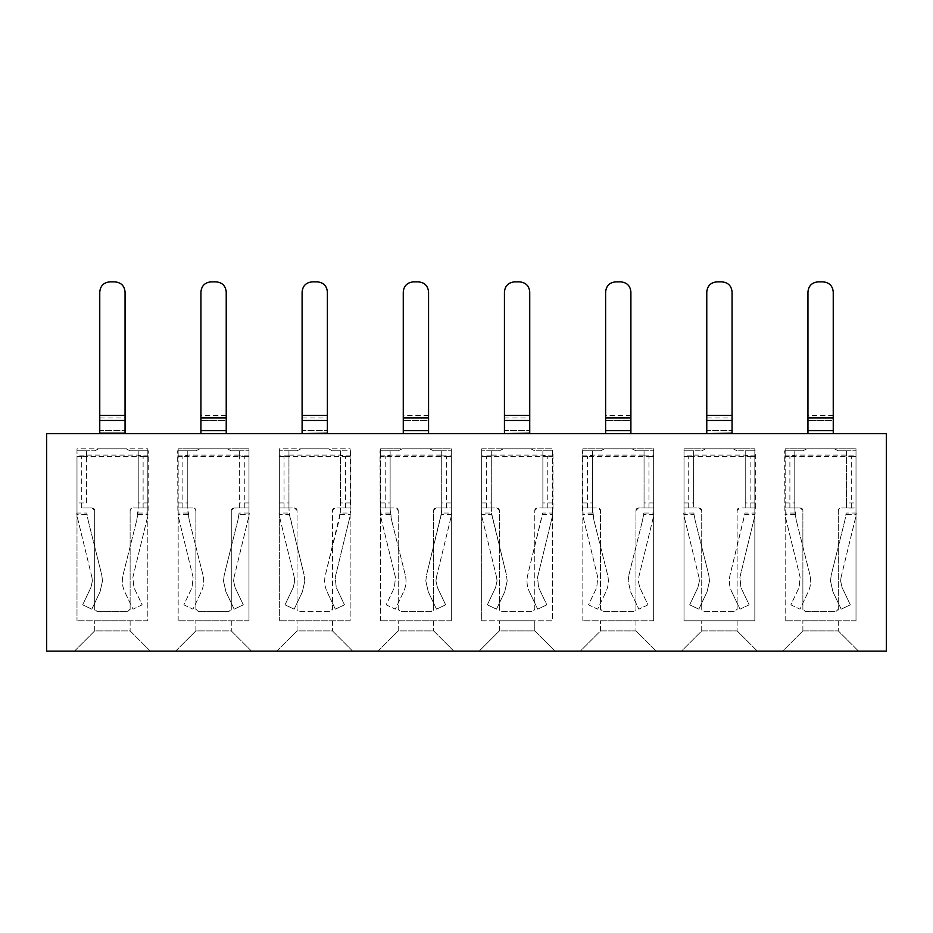<?xml version="1.0" encoding="UTF-8"?>
<svg xmlns="http://www.w3.org/2000/svg" width="933" height="933" viewBox="0 0 933 933"><rect width="100%" height="100%" fill="white"/><g stroke="black" fill="none" stroke-linecap="round" stroke-linejoin="round"><path stroke-width="0.7" stroke-dasharray="4.67 3.5" d="M74.477 651.129L94.7 630.895L130.119 630.895L150.353 651.129L74.477 651.129L150.353 651.129L130.119 630.895L94.7 630.895L74.477 651.129M175.637 651.129L195.872 630.895L231.279 630.895L251.513 651.129L175.637 651.129L251.513 651.129L231.279 630.895L195.872 630.895L175.637 651.129M276.809 651.129L297.044 630.895L332.451 630.895L352.686 651.129L276.809 651.129L352.686 651.129L332.451 630.895L297.044 630.895L276.809 651.129M377.982 651.129L398.216 630.895L433.623 630.895L453.858 651.129L377.982 651.129L453.858 651.129L433.623 630.895L398.216 630.895L377.982 651.129M499.377 630.895L479.142 651.129L499.377 630.895L499.377 620.783L499.377 630.895L534.784 630.895L555.018 651.129L479.142 651.129L555.018 651.129L534.784 630.895L499.377 630.895M46.65 433.623L46.65 651.129L886.35 651.129L886.35 433.623L46.65 433.623M130.119 620.783L130.119 630.895L130.119 620.783L94.7 620.783L130.119 620.783M94.7 630.895L94.7 620.783L94.7 630.895M231.279 620.783L231.279 630.895L231.279 620.783L195.872 620.783L231.279 620.783M195.872 630.895L195.872 620.783L195.872 630.895M332.451 620.783L332.451 630.895L332.451 620.783L297.044 620.783L332.451 620.783M297.044 630.895L297.044 620.783L297.044 630.895M433.623 620.783L433.623 630.895L433.623 620.783L398.216 620.783L433.623 620.783M398.216 630.895L398.216 620.783L398.216 630.895M147.822 620.783L76.996 620.783L147.822 620.783L147.822 448.796L76.996 448.796L76.996 620.783L76.996 456.389L147.822 456.389L147.822 620.783M248.983 620.783L178.168 620.783L248.983 620.783L248.983 456.389L248.983 620.783M350.155 620.783L279.34 620.783L350.155 620.783L350.155 448.796L279.34 448.796L279.34 620.783L279.34 456.389L350.155 456.389L350.155 620.783M451.327 620.783L380.512 620.783L451.327 620.783L451.327 456.389L451.327 620.783M178.168 620.783L178.168 448.796L248.983 448.796L248.983 456.389L178.168 456.389L178.168 620.783M380.512 620.783L380.512 448.796L451.327 448.796L451.327 456.389L380.512 456.389L380.512 620.783M580.314 651.129L656.191 651.129L580.314 651.129L600.549 630.895L635.956 630.895L656.191 651.129L635.956 630.895L600.549 630.895L580.314 651.129M681.487 651.129L757.363 651.129L681.487 651.129L701.721 630.895L737.128 630.895L757.363 651.129L737.128 630.895L701.721 630.895L681.487 651.129M782.647 651.129L858.523 651.129L782.647 651.129L802.881 630.895L838.3 630.895L858.523 651.129L838.3 630.895L802.881 630.895L782.647 651.129M499.377 620.783L534.784 620.783L534.784 630.895L534.784 620.783L499.377 620.783M481.673 620.783L552.488 620.783L552.488 448.796L552.488 620.783L481.673 620.783L481.673 456.389L481.673 620.783M486.385 456.389L481.673 456.389L481.673 448.796L481.673 456.389L552.488 456.389L547.776 456.389L542.878 455.117L491.283 455.117L486.385 456.389L486.385 507.984L496.846 507.984A2.531 2.531 0 0 1 499.377 510.503L499.377 609.144A2.531 2.531 0 0 0 501.907 611.675L532.265 611.675A2.531 2.531 0 0 0 534.784 609.144L534.784 510.503A2.531 2.531 0 0 1 537.315 507.984L547.776 507.984L547.776 456.389M481.673 448.796L552.488 448.796L481.673 448.796M838.3 620.783L838.3 630.895L838.3 620.783L802.881 620.783L838.3 620.783M802.881 630.895L802.881 620.783L802.881 630.895M737.128 620.783L737.128 630.895L737.128 620.783L701.721 620.783L737.128 620.783M701.721 630.895L701.721 620.783L701.721 630.895M635.956 620.783L635.956 630.895L635.956 620.783L600.549 620.783L635.956 620.783M600.549 630.895L600.549 620.783L600.549 630.895M653.66 620.783L582.845 620.783L653.66 620.783L653.66 456.389L653.66 620.783M582.845 620.783L582.845 448.796L653.66 448.796L653.66 456.389L582.845 456.389L582.845 620.783M754.832 620.783L754.832 448.796L684.017 448.796L684.017 620.783L754.832 620.783L684.017 620.783L684.017 456.389L754.832 456.389L754.832 620.783M856.004 620.783L785.178 620.783L856.004 620.783L856.004 456.389L856.004 620.783M785.178 620.783L785.178 448.796L856.004 448.796L856.004 456.389L785.178 456.389L785.178 620.783M81.719 456.389L76.996 456.389L76.996 448.796L147.822 448.796L147.822 456.389L143.111 456.389L138.212 455.117L86.617 455.117L81.719 456.389L81.719 507.984L92.18 507.984A2.531 2.531 0 0 1 94.7 510.503L94.7 609.144A2.531 2.531 0 0 0 97.23 611.675L127.588 611.675A2.531 2.531 0 0 0 130.119 609.144L130.119 510.503A2.531 2.531 0 0 1 132.638 507.984L143.111 507.984L143.111 456.389M143.111 507.984L138.212 507.984L138.212 450.814L147.822 450.814L147.822 513.033L137.967 513.033L136.696 520.334L138.212 508.077L138.212 450.814L130.119 450.814L148.324 450.814L148.125 513.033M244.271 456.389L248.983 456.389L248.983 448.796L178.168 448.796L178.168 456.389L182.88 456.389L187.778 455.117L239.373 455.117L244.271 456.389L244.271 507.984L233.81 507.984A2.531 2.531 0 0 0 231.279 510.503L231.279 609.144A2.531 2.531 0 0 1 228.748 611.675L198.402 611.675A2.531 2.531 0 0 1 195.872 609.144L195.872 510.503A2.531 2.531 0 0 0 193.341 507.984L182.88 507.984L182.88 456.389M182.88 507.984L187.778 507.984L187.778 450.814L178.168 450.814L178.168 513.033L188.023 513.033L189.294 520.334L187.778 508.077L187.778 450.814L195.872 450.814L177.667 450.814L177.865 513.033M248.983 455.875L248.983 507.984L248.983 450.814L248.983 455.875L239.373 455.875L239.373 507.984L248.983 507.984L248.983 514.549L238.965 514.549L237.868 520.334L239.128 513.033L248.983 513.033L248.983 507.984L239.373 507.984L244.271 507.984M249.286 513.033L249.146 514.549M284.052 456.389L279.34 456.389L279.34 448.796L350.155 448.796L350.155 456.389L345.443 456.389L340.545 455.117L288.95 455.117L284.052 456.389L284.052 507.984L294.513 507.984A2.531 2.531 0 0 1 297.044 510.503L297.044 609.144A2.531 2.531 0 0 0 299.575 611.675L329.92 611.675A2.531 2.531 0 0 0 332.451 609.144L332.451 510.503A2.531 2.531 0 0 1 334.982 507.984L345.443 507.984L345.443 456.389M345.443 507.984L350.155 507.984L350.155 450.814L340.545 450.814L350.656 450.814L350.656 507.984L334.982 507.984L332.451 510.503L332.451 609.144L329.92 611.675L299.575 611.675L297.044 609.144L297.044 510.503L294.513 507.984L279.34 507.984L279.34 514.549L289.37 514.549L288.95 508.077L289.195 513.033L279.34 513.033L279.34 450.814L279.34 507.984L288.95 507.984L284.052 507.984M279.037 513.033L279.177 514.549M350.656 502.922L340.545 502.922L340.545 507.984L350.155 507.984L350.155 513.033L340.3 513.033L325.407 574.856C324.008 580.699 324.579 586.367 327.098 591.825C324.579 586.367 324.008 580.699 325.407 574.856L339.041 520.334L340.545 507.984L350.656 507.984L350.458 513.033M446.615 456.389L451.327 456.389L451.327 448.796L380.512 448.796L380.512 456.389L385.224 456.389L390.122 455.117L441.717 455.117L446.615 456.389L446.615 507.984L436.154 507.984A2.531 2.531 0 0 0 433.623 510.503L433.623 609.144A2.531 2.531 0 0 1 431.093 611.675L400.735 611.675A2.531 2.531 0 0 1 398.216 609.144L398.216 510.503A2.531 2.531 0 0 0 395.685 507.984L385.224 507.984L385.224 456.389M385.224 507.984L390.122 507.984L390.122 450.814L380.512 450.814L380.512 513.033L390.367 513.033L391.627 520.334L390.122 508.077L390.122 450.814L398.216 450.814L379.999 450.814L380.209 513.033M390.367 513.033L390.122 507.984L379.999 507.984L395.685 507.984L398.216 510.503L398.216 609.144L400.735 611.675L431.093 611.675L433.623 609.144L433.623 510.503L436.154 507.984L451.327 507.984L451.327 514.549L441.297 514.549L441.717 508.077L441.472 513.033L451.327 513.033L451.327 450.814L451.327 507.984L441.717 507.984L446.615 507.984M451.63 513.033L451.479 514.549M547.776 507.984L552.488 507.984L552.488 513.033L542.633 513.033L527.751 574.856C526.352 580.699 526.912 586.367 529.443 591.825C526.912 586.367 526.352 580.699 527.751 574.856L542.47 514.549L552.651 514.549L553.001 507.984L542.878 507.984L542.878 450.814L553.001 450.814L553.001 507.984L542.878 507.984L542.878 450.814L534.784 450.814L552.488 450.814L552.488 507.984L537.315 507.984L534.784 510.503L534.784 609.144L532.265 611.675L501.907 611.675L499.377 609.144L499.377 510.503L496.846 507.984L481.673 507.984L481.673 514.549L491.703 514.549L491.283 508.077L491.528 513.033L481.673 513.033L481.673 450.814L481.673 507.984L491.283 507.984L486.385 507.984M481.37 513.033L481.521 514.549M76.996 513.033L76.996 507.984L76.996 514.549L87.026 514.549L88.122 520.334L86.851 513.033L76.996 513.033M76.693 513.033L76.844 514.549M76.996 502.922L76.996 450.814L76.996 502.922L86.617 502.922L86.617 455.875L76.996 455.875M552.651 514.549L552.791 513.033M648.948 456.389L653.66 456.389L653.66 448.796L582.845 448.796L582.845 456.389L587.557 456.389L592.455 455.117L644.05 455.117L648.948 456.389L648.948 507.984L638.487 507.984A2.531 2.531 0 0 0 635.956 510.503L635.956 609.144A2.531 2.531 0 0 1 633.425 611.675L603.08 611.675A2.531 2.531 0 0 1 600.549 609.144L600.549 510.503A2.531 2.531 0 0 0 598.018 507.984L587.557 507.984L587.557 456.389M587.557 507.984L592.455 507.984L592.455 450.814L582.845 450.814L582.845 513.033L592.7 513.033L593.959 520.334L592.455 508.077L592.455 450.814L600.549 450.814L582.344 450.814L582.542 513.033M653.963 513.033L653.823 514.549M592.7 513.033L592.455 507.984L582.344 507.984L598.018 507.984L600.549 510.503L600.549 609.144L603.08 611.675L633.425 611.675L635.956 609.144L635.956 510.503L638.487 507.984L653.66 507.984L653.66 514.549L643.63 514.549L642.545 520.334L643.805 513.033L653.66 513.033L653.66 450.814L653.66 507.984L644.05 507.984L648.948 507.984M688.729 456.389L684.017 456.389L684.017 448.796L754.832 448.796L754.832 456.389L750.12 456.389L745.222 455.117L693.627 455.117L688.729 456.389L688.729 507.984L699.19 507.984A2.531 2.531 0 0 1 701.721 510.503L701.721 609.144A2.531 2.531 0 0 0 704.252 611.675L734.598 611.675A2.531 2.531 0 0 0 737.128 609.144L737.128 510.503A2.531 2.531 0 0 1 739.659 507.984L750.12 507.984L750.12 456.389M750.12 507.984L754.832 507.984L754.832 513.033L744.977 513.033L730.084 574.856C728.685 580.699 729.244 586.367 731.775 591.825C729.244 586.367 728.685 580.699 730.084 574.856L744.802 514.549L754.995 514.549L755.333 507.984L745.222 507.984L745.222 450.814L755.333 450.814L755.333 507.984L745.222 507.984L745.222 450.814L737.128 450.814L754.832 450.814L754.832 507.984L739.659 507.984L737.128 510.503L737.128 609.144L734.598 611.675L704.252 611.675L701.721 609.144L701.721 510.503L699.19 507.984L684.017 507.984L684.017 450.814L684.017 514.549L694.035 514.549L695.132 520.334L693.872 513.033L684.017 513.033L684.017 507.984L693.627 507.984L688.729 507.984M683.714 513.033L683.854 514.549M754.995 514.549L755.135 513.033M851.281 456.389L856.004 456.389L856.004 448.796L785.178 448.796L785.178 456.389L789.889 456.389L794.788 455.117L846.383 455.117L851.281 456.389L851.281 507.984L840.82 507.984A2.531 2.531 0 0 0 838.3 510.503L838.3 609.144A2.531 2.531 0 0 1 835.77 611.675L805.412 611.675A2.531 2.531 0 0 1 802.881 609.144L802.881 510.503A2.531 2.531 0 0 0 800.362 507.984L789.889 507.984L789.889 456.389M789.889 507.984L794.788 507.984L794.788 450.814L785.178 450.814L785.178 513.033L795.033 513.033L796.304 520.334L794.788 508.077L794.788 450.814L802.881 450.814L784.676 450.814L784.875 513.033M856.004 502.922L856.004 450.814L856.004 502.922L846.383 502.922L846.383 455.875L856.004 455.875M856.004 513.033L856.004 507.984L856.004 514.549L845.974 514.549L844.878 520.334L846.149 513.033L856.004 513.033M856.307 513.033L856.156 514.549M81.719 507.984L92.18 507.984L94.7 510.503L94.7 609.144L97.23 611.675L127.588 611.675L130.119 609.144L130.119 510.503L132.638 507.984L138.212 507.984L137.967 513.033M86.617 502.922L86.617 450.814L94.7 450.814L76.996 450.814L86.617 450.814L86.617 455.875M87.026 514.549L86.851 513.033M88.122 520.334L101.744 574.856L102.502 580.979L101.744 574.856L88.122 520.334M102.502 580.979L100.053 591.825L91.807 609.167L82.675 604.829L90.921 587.487L92.379 580.979L91.935 577.305L92.379 580.979L90.921 587.487L82.675 604.829L91.807 609.167L100.053 591.825L102.502 580.979M91.935 577.305L76.996 515.891L91.935 577.305M148.324 507.984L138.212 507.984L148.324 507.984M123.074 574.856L136.696 520.334L123.074 574.856C121.675 580.699 122.235 586.367 124.765 591.825L133.011 609.167L142.143 604.829L133.897 587.487L132.883 577.305L147.822 515.891L132.883 577.305L133.897 587.487L142.143 604.829L133.011 609.167L124.765 591.825C122.235 586.367 121.675 580.699 123.074 574.856M239.373 455.875L239.373 450.814L231.279 450.814L239.373 450.814L239.373 508.077L233.81 507.984L231.279 510.503L231.279 609.144L228.748 611.675L198.402 611.675L195.872 609.144L195.872 510.503L193.341 507.984L187.778 507.984L188.023 513.033M177.667 507.984L187.778 507.984L177.667 507.984M202.916 574.856L189.294 520.334L202.916 574.856C204.315 580.699 203.756 586.367 201.225 591.825L192.979 609.167L183.848 604.829L192.081 587.487L193.096 577.305L178.168 515.891L193.096 577.305L192.081 587.487L183.848 604.829L192.979 609.167L201.225 591.825C203.756 586.367 204.315 580.699 202.916 574.856M239.373 450.814L248.983 450.814L239.373 450.814L239.373 455.117M238.965 514.549L239.128 513.033M237.868 520.334L224.247 574.856L223.488 580.979L224.247 574.856L237.868 520.334M223.488 580.979L225.938 591.825L234.171 609.167L243.315 604.829L235.069 587.487L233.6 580.979L234.055 577.305L233.6 580.979L235.069 587.487L243.315 604.829L234.171 609.167L225.938 591.825L223.488 580.979M234.055 577.305L248.983 515.891L234.055 577.305M288.95 455.875L288.95 450.814L297.044 450.814L288.95 450.814L288.95 508.077L288.95 455.875L279.34 455.875M288.95 450.814L279.34 450.814L288.95 450.814L288.95 455.117M289.37 514.549L304.088 574.856L289.195 513.033M304.834 580.979L304.088 574.856L304.834 580.979L302.397 591.825L294.152 609.167L285.008 604.829L293.254 587.487L294.723 580.979L294.268 577.305L294.723 580.979L293.254 587.487L285.008 604.829L294.152 609.167L302.397 591.825L304.834 580.979M294.268 577.305L279.34 515.891L294.268 577.305M332.451 450.814L340.545 450.814L332.451 450.814L328.404 448.796L301.091 448.796L297.044 450.814L301.091 448.796L328.404 448.796L332.451 450.814M340.545 502.922L340.545 455.117M327.098 591.825L335.344 609.167L344.487 604.829L336.242 587.487L335.227 577.305L350.155 515.891L335.227 577.305L336.242 587.487L344.487 604.829L335.344 609.167L327.098 591.825M340.3 513.033L340.545 450.814M405.249 574.856L391.627 520.334L405.249 574.856C406.648 580.699 406.088 586.367 403.557 591.825L395.324 609.167L386.18 604.829L394.426 587.487L395.44 577.305L380.512 515.891L395.44 577.305L394.426 587.487L386.18 604.829L395.324 609.167L403.557 591.825C406.088 586.367 406.648 580.699 405.249 574.856M441.717 455.875L441.717 450.814L433.623 450.814L441.717 450.814L441.717 508.077L441.717 455.875L451.327 455.875M441.717 450.814L451.327 450.814L441.717 450.814L441.717 455.117M441.297 514.549L426.579 574.856L441.472 513.033M425.821 580.979L426.579 574.856L425.821 580.979L428.27 591.825L436.516 609.167L445.647 604.829L437.414 587.487L435.944 580.979L436.399 577.305L435.944 580.979L437.414 587.487L445.647 604.829L436.516 609.167L428.27 591.825L425.821 580.979M436.399 577.305L451.327 515.891L436.399 577.305M491.283 455.875L491.283 450.814L499.377 450.814L491.283 450.814L491.283 508.077L491.283 455.875L481.673 455.875M491.283 450.814L481.673 450.814L491.283 450.814L491.283 455.117M491.703 514.549L506.421 574.856L491.528 513.033M507.179 580.979L506.421 574.856L507.179 580.979L504.73 591.825L496.484 609.167L487.353 604.829L495.586 587.487L497.056 580.979L496.601 577.305L497.056 580.979L495.586 587.487L487.353 604.829L496.484 609.167L504.73 591.825L507.179 580.979M496.601 577.305L481.673 515.891L496.601 577.305M542.47 514.549L542.633 513.033M529.443 591.825L537.676 609.167L546.82 604.829L538.574 587.487L537.56 577.305L552.488 515.891L537.56 577.305L538.574 587.487L546.82 604.829L537.676 609.167L529.443 591.825M607.593 574.856L593.959 520.334L607.593 574.856C608.992 580.699 608.421 586.367 605.902 591.825L597.656 609.167L588.513 604.829L596.758 587.487L597.773 577.305L582.845 515.891L597.773 577.305L596.758 587.487L588.513 604.829L597.656 609.167L605.902 591.825C608.421 586.367 608.992 580.699 607.593 574.856M638.732 577.305L653.66 515.891L638.732 577.305M638.277 580.979L639.746 587.487L647.992 604.829L638.848 609.167L630.603 591.825L628.166 580.979L628.912 574.856L628.166 580.979L630.603 591.825L638.848 609.167L647.992 604.829L639.746 587.487L638.277 580.979M628.912 574.856L642.545 520.334L628.912 574.856M643.63 514.549L643.805 513.033M644.05 455.875L644.05 450.814L635.956 450.814L644.05 450.814L644.05 507.984L644.05 455.875L653.66 455.875M644.05 450.814L653.66 450.814L644.05 450.814L644.05 455.117M684.017 502.922L693.627 502.922L693.627 508.077L693.627 450.814L701.721 450.814L684.017 450.814L693.627 450.814L693.627 455.875L684.017 455.875M694.035 514.549L693.872 513.033M695.132 520.334L708.753 574.856L709.512 580.979L708.753 574.856L695.132 520.334M709.512 580.979L707.062 591.825L698.829 609.167L689.685 604.829L697.931 587.487L699.4 580.979L698.945 577.305L699.4 580.979L697.931 587.487L689.685 604.829L698.829 609.167L707.062 591.825L709.512 580.979M698.945 577.305L684.017 515.891L698.945 577.305M693.627 502.922L693.627 455.875M731.775 591.825L740.021 609.167L749.152 604.829L740.919 587.487L739.904 577.305L754.832 515.891L739.904 577.305L740.919 587.487L749.152 604.829L740.021 609.167L731.775 591.825M744.977 513.033L744.802 514.549M846.383 502.922L846.383 508.077L856.004 507.984L840.82 507.984L838.3 510.503L838.3 609.144L835.77 611.675L805.412 611.675L802.881 609.144L802.881 510.503L800.362 507.984L794.788 507.984L795.033 513.033M784.676 507.984L794.788 507.984L784.676 507.984M809.926 574.856L796.304 520.334L809.926 574.856C811.325 580.699 810.765 586.367 808.235 591.825L799.989 609.167L790.857 604.829L799.103 587.487L800.117 577.305L785.178 515.891L800.117 577.305L799.103 587.487L790.857 604.829L799.989 609.167L808.235 591.825C810.765 586.367 811.325 580.699 809.926 574.856M851.281 507.984L846.383 507.984L846.383 450.814L838.3 450.814L846.383 450.814L846.383 455.875M846.383 450.814L856.004 450.814L846.383 450.814L846.383 455.117M845.974 514.549L846.149 513.033M844.878 520.334L831.256 574.856L830.498 580.979L831.256 574.856L844.878 520.334M830.498 580.979L832.947 591.825L841.193 609.167L850.325 604.829L842.079 587.487L840.621 580.979L841.065 577.305L840.621 580.979L842.079 587.487L850.325 604.829L841.193 609.167L832.947 591.825L830.498 580.979M841.065 577.305L856.004 515.891L841.065 577.305M98.746 448.796L94.7 450.814L98.746 448.796L126.072 448.796L98.746 448.796M126.072 448.796L130.119 450.814L126.072 448.796M227.232 448.796L231.279 450.814L227.232 448.796L199.919 448.796L227.232 448.796M199.919 448.796L195.872 450.814L199.919 448.796M429.577 448.796L433.623 450.814L429.577 448.796L402.263 448.796L429.577 448.796M402.263 448.796L398.216 450.814L402.263 448.796M503.423 448.796L499.377 450.814L503.423 448.796L530.737 448.796L503.423 448.796M530.737 448.796L534.784 450.814L530.737 448.796M631.909 448.796L635.956 450.814L631.909 448.796L604.596 448.796L631.909 448.796M604.596 448.796L600.549 450.814L604.596 448.796M705.768 448.796L701.721 450.814L705.768 448.796L733.081 448.796L705.768 448.796M733.081 448.796L737.128 450.814L733.081 448.796M834.254 448.796L838.3 450.814L834.254 448.796L806.928 448.796L834.254 448.796M806.928 448.796L802.881 450.814L806.928 448.796M99.761 430.579L99.761 433.623L125.057 433.623L125.057 291.982C124.451 285.836 121.08 282.466 114.934 281.871L109.884 281.871C103.738 282.466 100.367 285.836 99.761 291.982L99.761 430.579L125.057 430.579L99.761 430.579M226.229 433.623L200.933 433.623M226.229 430.579L200.933 430.579M226.229 433.11L226.229 420.468L200.933 420.468L226.229 420.468L226.229 291.982C225.623 285.836 222.252 282.466 216.106 281.871L211.045 281.871C204.898 282.466 201.528 285.836 200.933 291.982L200.933 433.11M302.105 430.579L302.105 433.623L327.39 433.623L327.39 291.982C326.795 285.836 323.424 282.466 317.278 281.871L312.217 281.871C306.071 282.466 302.7 285.836 302.105 291.982L302.105 430.579L327.39 430.579L302.105 430.579M428.562 433.623L403.266 433.623M428.562 430.579L403.266 430.579M428.562 433.11L428.562 420.468L403.266 420.468L428.562 420.468L428.562 291.982C427.967 285.836 424.585 282.466 418.451 281.871L413.389 281.871C407.243 282.466 403.872 285.836 403.266 291.982L403.266 433.11M504.438 430.579L504.438 433.623L529.734 433.623L529.734 291.982C529.128 285.836 525.757 282.466 519.611 281.871L514.549 281.871C508.415 282.466 505.033 285.836 504.438 291.982L504.438 430.579L529.734 430.579L504.438 430.579M630.895 433.623L605.61 433.623M630.895 430.579L605.61 430.579M630.895 433.11L630.895 420.468L605.61 420.468L630.895 420.468L630.895 291.982C630.3 285.836 626.929 282.466 620.783 281.871L615.722 281.871C609.576 282.466 606.205 285.836 605.61 291.982L605.61 433.11M706.771 430.579L706.771 433.623L732.067 433.623L732.067 291.982C731.472 285.836 728.102 282.466 721.955 281.871L716.894 281.871C710.748 282.466 707.377 285.836 706.771 291.982L706.771 430.579L732.067 430.579L706.771 430.579M833.239 433.623L807.943 433.623M833.239 430.579L807.943 430.579M833.239 433.11L833.239 420.468L807.943 420.468L833.239 420.468L833.239 291.982C832.633 285.836 829.262 282.466 823.116 281.871L818.066 281.871C811.92 282.466 808.549 285.836 807.943 291.982L807.943 433.11M99.761 420.468L125.057 420.468M302.105 420.468L327.39 420.468M504.438 420.468L529.734 420.468M706.771 420.468L732.067 420.468M125.057 433.623L99.761 433.623M327.39 433.623L302.105 433.623M529.734 433.623L504.438 433.623M732.067 433.623L706.771 433.623M138.212 450.814L138.212 455.117M86.617 450.814L86.617 455.117M148.324 455.875L138.212 455.875M148.324 502.922L138.212 502.922M137.792 514.549L147.974 514.549M187.778 450.814L187.778 455.117M177.667 455.875L187.778 455.875M177.667 502.922L187.778 502.922M188.198 514.549L178.005 514.549M248.983 502.922L239.373 502.922M279.34 502.922L288.95 502.922M350.656 455.875L340.545 455.875M340.125 514.549L350.318 514.549M390.122 450.814L390.122 455.117M379.999 455.875L390.122 455.875M379.999 502.922L390.122 502.922M390.53 514.549L380.349 514.549M451.327 502.922L441.717 502.922M481.673 502.922L491.283 502.922M542.878 450.814L542.878 455.117M553.001 455.875L542.878 455.875M553.001 502.922L542.878 502.922M592.455 450.814L592.455 455.117M582.344 455.875L592.455 455.875M582.344 502.922L592.455 502.922M592.875 514.549L582.682 514.549M653.66 502.922L644.05 502.922M693.627 450.814L693.627 455.117M745.222 450.814L745.222 455.117M755.333 455.875L745.222 455.875M755.333 502.922L745.222 502.922M794.788 450.814L794.788 455.117M784.676 455.875L794.788 455.875M784.676 502.922L794.788 502.922M795.208 514.549L785.026 514.549M99.761 417.937L125.057 417.937M226.229 415.407L200.933 415.407M302.105 417.937L327.39 417.937M428.562 415.407L403.266 415.407M504.438 417.937L529.734 417.937M630.895 415.407L605.61 415.407M706.771 417.937L732.067 417.937M833.239 415.407L807.943 415.407M491.283 507.984L481.673 507.984"/><path stroke-width="1.4" d="M46.65 448.796L46.65 651.129L886.35 651.129L886.35 433.623L46.65 433.623L46.65 448.796M125.057 291.982L125.057 433.11L99.761 433.11L99.761 291.982C100.367 285.836 103.738 282.466 109.884 281.871L114.934 281.871C121.08 282.466 124.451 285.836 125.057 291.982M125.057 420.468L99.761 420.468M200.933 433.623L200.933 291.982C201.528 285.836 204.898 282.466 211.045 281.871L216.106 281.871C222.252 282.466 225.623 285.836 226.229 291.982L226.229 433.623M327.39 420.468L302.105 420.468L302.105 291.982C302.7 285.836 306.071 282.466 312.217 281.871L317.278 281.871C323.424 282.466 326.795 285.836 327.39 291.982L327.39 433.11L302.105 433.623M302.105 420.468L302.105 433.11M403.266 433.623L403.266 291.982C403.872 285.836 407.243 282.466 413.389 281.871L418.451 281.871C424.585 282.466 427.967 285.836 428.562 291.982L428.562 433.623M529.734 420.468L504.438 420.468L504.438 291.982C505.033 285.836 508.415 282.466 514.549 281.871L519.611 281.871C525.757 282.466 529.128 285.836 529.734 291.982L529.734 433.11L504.438 433.623M504.438 420.468L504.438 433.11M605.61 433.623L605.61 291.982C606.205 285.836 609.576 282.466 615.722 281.871L620.783 281.871C626.929 282.466 630.3 285.836 630.895 291.982L630.895 433.623M732.067 420.468L706.771 420.468L706.771 291.982C707.377 285.836 710.748 282.466 716.894 281.871L721.955 281.871C728.102 282.466 731.472 285.836 732.067 291.982L732.067 433.11L706.771 433.623M706.771 420.468L706.771 433.11M807.943 433.623L807.943 291.982C808.549 285.836 811.92 282.466 818.066 281.871L823.116 281.871C829.262 282.466 832.633 285.836 833.239 291.982L833.239 433.623M226.229 430.579L200.933 430.579M428.562 430.579L403.266 430.579M630.895 430.579L605.61 430.579M833.239 430.579L807.943 430.579M99.761 415.407L125.057 415.407M226.229 417.937L200.933 417.937M302.105 415.407L327.39 415.407M428.562 417.937L403.266 417.937M504.438 415.407L529.734 415.407M630.895 417.937L605.61 417.937M706.771 415.407L732.067 415.407M833.239 417.937L807.943 417.937"/></g></svg>
